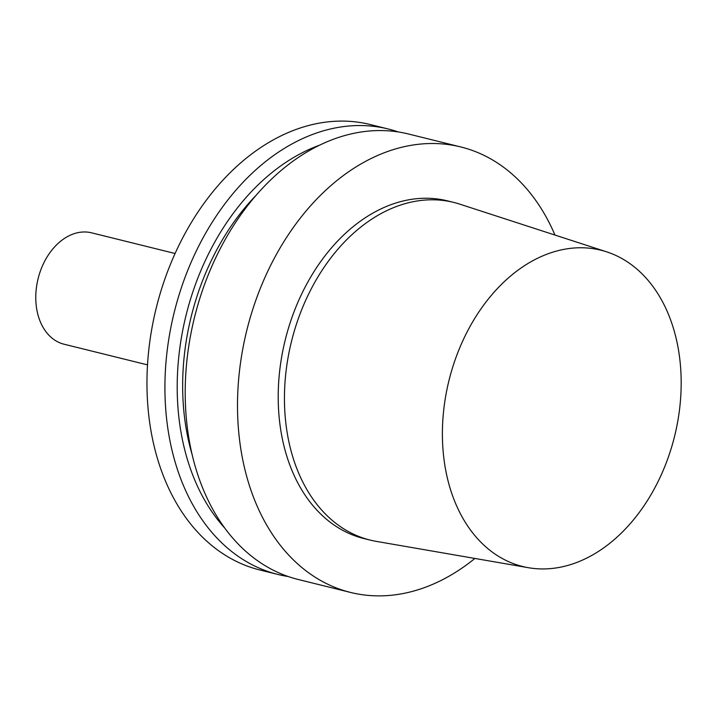 <?xml version="1.0" encoding="UTF-8"?>
<svg xmlns="http://www.w3.org/2000/svg" width="717" height="717" viewBox="0 0 717 717"><rect width="100%" height="100%" fill="white"/><g stroke="black" fill="none" stroke-linecap="round" stroke-linejoin="round"><path stroke-width="1.08" d="M676.113 338.245A162.92 116.199 -76.1 0 1 646.6 501.855A162.92 116.199 -76.1 0 1 528.42 567.712A162.92 116.199 -76.1 0 1 448.994 380.422A162.92 116.199 -76.1 0 1 606.636 251.837A162.92 116.199 -76.1 0 1 676.113 338.245M528.42 567.712L376.291 541.38A173.935 124.059 -76.1 0 1 370.106 540.08A173.935 124.059 -76.1 0 1 291.487 341.426A173.935 124.059 -76.1 0 1 453.718 202.409A173.935 124.059 -76.1 0 1 459.794 204.148L606.636 251.837M370.106 540.08L363.86 538.53A173.935 124.059 -76.1 0 1 285.249 339.876A173.935 124.059 -76.1 0 1 447.471 200.859L453.718 202.409M474.887 558.444A229.467 163.664 -76.1 0 1 350.514 592.43A229.467 163.664 -76.1 0 1 246.8 330.358A229.467 163.664 -76.1 0 1 460.825 146.958A229.467 163.664 -76.1 0 1 554.967 235.059M350.514 592.43L298.209 579.479A229.467 163.664 -76.1 0 1 194.495 317.407A229.467 163.664 -76.1 0 1 408.511 134.007L460.825 146.958M192.075 454.399A211.103 150.57 -76.1 0 1 256.274 195.114M224.726 528.035A218.551 155.885 -76.1 0 1 186.053 315.319A218.551 155.885 -76.1 0 1 319.513 145.219M288.18 576.513A229.467 163.664 -76.1 0 1 277.927 574.46A229.467 163.664 -76.1 0 1 174.213 312.388A229.467 163.664 -76.1 0 1 388.238 128.988A229.467 163.664 -76.1 0 1 398.258 131.955M277.927 574.46L259.966 570.015A229.467 163.664 -76.1 0 1 156.252 307.934A229.467 163.664 -76.1 0 1 370.277 124.543L388.238 128.988M147.505 364.872L64.028 344.205A57.369 40.914 -76.1 0 1 38.1 278.68A57.369 40.914 -76.1 0 1 91.606 232.828L175.082 253.504"/></g></svg>
